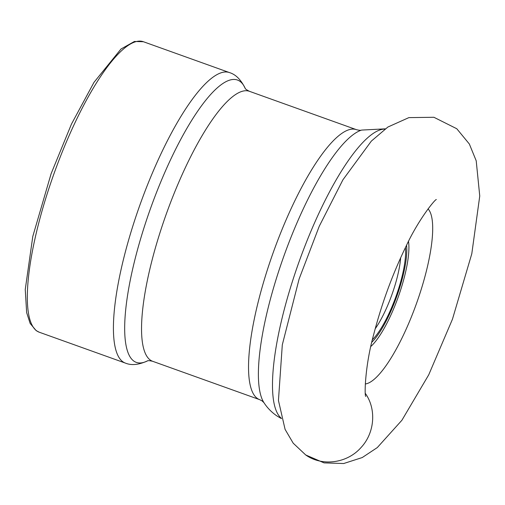 <?xml version="1.0" encoding="UTF-8"?>
<svg xmlns="http://www.w3.org/2000/svg" width="505" height="505" viewBox="0 0 505 505"><rect width="100%" height="100%" fill="white"/><g stroke="black" fill="none" stroke-linecap="round" stroke-linejoin="round"><path stroke-width="0.76" d="M365.285 383.97A93.753 24.107 109.7 0 0 416.48 303.53A93.753 24.107 109.7 0 0 428.044 208.887M375.183 328.805A51.579 13.263 109.7 0 0 400.648 257.777M372.406 339.682A55.209 14.197 109.7 0 0 396.072 296.208A55.209 14.197 109.7 0 0 405.408 247.608M371.8 342.22A58.031 14.923 109.7 0 0 396.753 296.454A58.031 14.923 109.7 0 0 406.557 245.26M370.84 346.455A61.724 15.87 109.7 0 0 398.237 296.978A61.724 15.87 109.7 0 0 408.501 241.377M384.968 129.072A154.214 39.655 109.7 0 0 299.162 261.483A154.214 39.655 109.7 0 0 281.317 418.235M245.152 88.299C245.316 88.962 246.749 89.966 249.445 91.317L356.442 129.671C359.093 130.34 360.829 130.473 361.649 130.075A147.492 37.925 109.7 0 0 283.911 256.01A147.492 37.925 109.7 0 0 263.938 402.643C267.195 407.743 271.501 412.162 276.847 415.899L281.411 418.62M356.442 129.671A143.401 36.871 109.7 0 0 274.966 247.747A143.401 36.871 109.7 0 0 257.468 398.533A143.401 36.871 109.7 0 0 259.658 399.651L262.032 400.85L263.938 402.643M249.445 91.317A143.401 36.871 109.7 0 0 167.969 209.392A143.401 36.871 109.7 0 0 150.471 360.172A143.401 36.871 109.7 0 0 152.661 361.296L259.658 399.651M245.228 88.413A149.941 38.557 109.7 0 0 159.441 185.133A149.941 38.557 109.7 0 0 134.002 361.201A149.941 38.557 109.7 0 0 147.561 360.86M143.433 41.738A154.296 39.674 109.7 0 0 55.765 168.79A154.296 39.674 109.7 0 0 36.934 331.027A154.296 39.674 109.7 0 0 39.295 332.233L36.177 330.642L30.155 323.446L26.645 312.582L25.25 289.51L32.8 236.409L51.119 173.695L71.464 124.078L94.012 82.315L120.998 49.017L134.406 41.467L143.433 41.738L229.523 72.6A154.296 39.674 109.7 0 0 141.855 199.652A154.296 39.674 109.7 0 0 123.031 361.889A154.296 39.674 109.7 0 0 125.391 363.095C131.559 365.664 139.115 364.837 148.053 360.608M365.336 393.414C376.642 409.164 374.71 433.082 360.961 447.613C347.137 463.35 322.184 466.67 305.714 454.961L293.203 443.188L285.085 429.37L278.444 400.471L282.301 344.839L299.111 278.994L319.261 226.234L342.92 179.799L371.345 141.097L387.897 127.033L408.867 117.621L433.902 117.274L456.785 128.743L469.341 143.994L476.209 160.798L479.75 196.016L471.796 253.762L452.455 319.21L428.732 374.817L401.904 420.255L377.304 447.569L362.23 457.555L343.665 463.533L324.052 462.877L305.714 454.961M361.649 130.075L385.29 128.844M147.435 360.898C147.978 360.494 149.726 360.627 152.661 361.296M229.523 72.6C235.923 74.532 241.226 79.973 245.443 88.918M39.295 332.233L125.391 363.095M436.213 199.595L436.326 199.519C434.887 199.431 418.468 219.662 406.361 245.664C392.606 273.906 381.679 303.656 373.586 334.897C365.033 365.557 364.332 395.377 365.721 396.45"/></g></svg>
